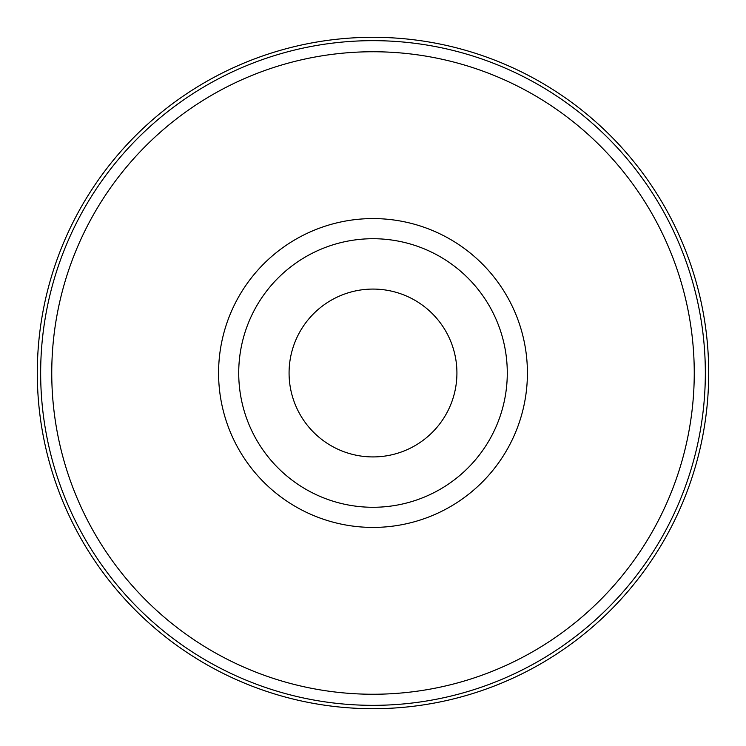 <?xml version="1.0" encoding="UTF-8"?>
<svg xmlns="http://www.w3.org/2000/svg" width="746" height="746" viewBox="0 0 746 746"><rect width="100%" height="100%" fill="white"/><g stroke="black" fill="none" stroke-linecap="round" stroke-linejoin="round"><path stroke-width="1.12" d="M218.578 373A154.422 154.422 0 0 1 450.211 239.27A154.422 154.422 0 0 1 450.211 506.73A154.422 154.422 0 0 1 218.578 373M238.72 373A134.28 134.28 0 0 1 440.14 256.708A134.28 134.28 0 0 1 440.14 489.292A134.28 134.28 0 0 1 238.72 373A134.28 134.28 0 0 1 440.14 256.708A134.28 134.28 0 0 1 440.14 489.292A134.28 134.28 0 0 1 238.72 373M289.075 373A83.925 83.925 0 0 1 414.962 300.321A83.925 83.925 0 0 1 414.962 445.679A83.925 83.925 0 0 1 289.075 373M37.3 373A335.7 335.7 0 0 1 540.85 82.274A335.7 335.7 0 0 1 540.85 663.726A335.7 335.7 0 0 1 37.3 373M40.657 373A332.343 332.343 0 0 1 539.172 85.184A332.343 332.343 0 0 1 539.172 660.816A332.343 332.343 0 0 1 40.657 373A332.343 332.343 0 0 1 539.172 85.184A332.343 332.343 0 0 1 539.172 660.816A332.343 332.343 0 0 1 40.657 373M51.754 373A321.246 321.246 0 0 1 533.623 94.789A321.246 321.246 0 0 1 533.623 651.211A321.246 321.246 0 0 1 51.754 373"/></g></svg>
